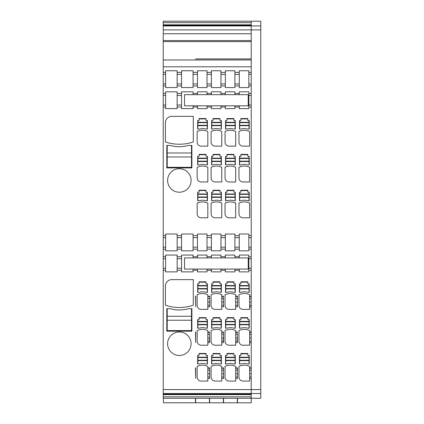 <?xml version="1.0" encoding="UTF-8"?>
<svg xmlns="http://www.w3.org/2000/svg" width="424" height="424" viewBox="0 0 424 424"><rect width="100%" height="100%" fill="white"/><g stroke="black" fill="none" stroke-linecap="round" stroke-linejoin="round"><path stroke-width="0.64" d="M163.224 25.52L251.22 25.52L251.22 22.658L163.224 22.658L163.224 29.892L251.22 29.892L251.22 25.938L163.224 25.938M195.676 367.878L195.676 378.452L195.475 367.894M195.676 332.04L195.676 342.613L195.475 332.04M195.676 296.206L195.676 306.78L195.475 296.206M195.475 398.279L195.475 402.779L163.42 402.774L195.475 402.779M251.22 378.452L251.22 367.878L249.63 367.878L249.63 366.426A11.946 11.946 0 0 0 238.977 366.426L238.977 377.079A3.98 3.98 0 0 0 242.957 381.059L249.63 381.059L249.63 378.452L251.22 378.452L251.22 389.587L163.224 389.587L163.224 398.279L251.22 398.279L251.22 402.8L237.482 402.8L237.482 398.279M163.224 389.587L163.224 29.892M163.224 393.541L251.22 393.541L251.22 389.587L260.776 389.587L260.776 21.2L163.224 21.2L163.224 22.658M251.22 24.836L163.224 24.836M251.22 25.429L163.224 25.429M251.22 367.878L251.22 33.745L163.224 33.745M251.22 33.745L251.22 29.892L260.776 29.892M251.22 40.572L163.224 40.572M251.22 41.6L163.224 41.605L251.22 41.605M195.475 58.925L251.22 58.925L195.475 58.936M251.22 59.964L163.224 59.964M251.22 66.791L163.224 66.791M163.224 72.366L165.609 72.366L165.609 70.755L177.158 70.755L177.158 72.366L181.541 72.366L181.541 70.755L193.084 70.755L193.084 74.359L197.467 74.359L197.467 72.366L193.084 72.366M251.22 72.366L248.83 72.366L248.83 70.755L239.274 70.755L239.274 72.366L234.896 72.366L234.896 70.755L225.34 70.755L225.34 72.366L220.957 72.366L220.957 70.755L211.401 70.755L211.401 72.366L207.023 72.366L207.023 70.755L197.467 70.755L197.467 72.366M163.224 85.902L165.609 85.902L165.609 87.561L177.158 87.561L177.158 85.902L181.541 85.902L181.541 87.561L193.084 87.561L193.084 85.902L197.467 85.902L197.467 83.915L193.084 83.915L193.084 74.359M197.467 83.915L197.467 74.359M193.084 85.902L193.084 83.915M251.22 93.471L248.83 93.471L248.83 91.812L239.274 91.812L239.274 93.471L234.896 93.471L234.896 91.812L225.34 91.812L225.34 93.471L220.957 93.471L220.957 91.812L211.401 91.812L211.401 93.471L207.023 93.471L207.023 91.812L197.467 91.812L197.467 93.471L193.084 93.471L193.084 91.817L181.541 91.817L181.541 93.471L177.158 93.471L177.158 91.817L165.609 91.817L165.609 93.471L163.224 93.471M251.22 85.902L248.83 85.902L248.83 87.567L239.274 87.567L239.274 85.902L234.896 85.902L234.896 87.567L225.34 87.567L225.34 85.902L220.957 85.902L220.957 87.567L211.401 87.567L211.401 85.902L207.023 85.902L207.023 87.567L197.467 87.567L197.467 85.902M193.084 93.471L193.084 94.663M197.467 93.471L197.467 94.663M197.467 105.815L197.467 107.007L193.084 107.007L193.084 105.815M163.224 235.622L165.609 235.622L165.609 234.011L177.158 234.011L177.158 235.622L181.541 235.622L181.541 234.011L193.084 234.011L193.084 237.615L197.467 237.615L197.467 235.622L193.084 235.622M251.22 235.622L248.83 235.622L248.83 234.011L239.274 234.011L239.274 235.622L234.896 235.622L234.896 234.011L225.34 234.011L225.34 235.622L220.957 235.622L220.957 234.011L211.401 234.011L211.401 235.622L207.023 235.622L207.023 234.011L197.467 234.011L197.467 235.622M251.22 107.007L248.83 107.007L248.83 108.623L239.274 108.623L239.274 107.007L234.896 107.007L234.896 108.623L225.34 108.623L225.34 107.007L220.957 107.007L220.957 108.623L211.401 108.623L211.401 107.007L207.023 107.007L207.023 108.623L197.467 108.623L197.467 107.007M163.224 107.007L165.609 107.007L165.609 108.618L177.158 108.618L177.158 107.007L181.541 107.007L181.541 108.618L193.084 108.618L193.084 107.007M249.63 203.17L249.63 217.804L242.957 217.804A3.98 3.98 0 0 1 238.977 213.823L238.977 203.17A11.946 11.946 0 0 1 249.63 203.17M242.957 181.965A3.98 3.98 0 0 1 238.977 177.985L238.977 167.332A11.946 11.946 0 0 1 249.63 167.332L249.63 181.965L242.957 181.965M225.038 131.498L225.038 142.146A3.98 3.98 0 0 0 229.024 146.132L235.691 146.132L235.691 131.498A11.946 11.946 0 0 0 225.038 131.498M233.9 120.549L235.293 120.549L235.293 129.087L233.91 129.087A11.946 11.946 0 0 0 226.925 129.087L225.536 129.087L225.536 120.549L226.93 120.549L226.93 118.556L233.9 118.556L233.9 120.549M233.9 190.228L226.93 190.228L226.93 192.22L225.536 192.22L225.536 200.759L226.925 200.759A11.946 11.946 0 0 1 233.91 200.759L235.293 200.759L235.293 192.22L233.9 192.22L233.9 190.228M211.104 203.17A11.946 11.946 0 0 1 221.757 203.17L221.757 217.804L215.085 217.804A3.98 3.98 0 0 1 211.104 213.823L211.104 203.17M219.966 156.382L221.36 156.382L221.36 164.925L219.971 164.925A11.946 11.946 0 0 0 212.986 164.925L211.603 164.925L211.603 156.382L212.996 156.382L212.996 154.394L219.966 154.394L219.966 156.382M211.104 167.332L211.104 177.985A3.98 3.98 0 0 0 215.085 181.965L221.757 181.965L221.757 167.332A11.946 11.946 0 0 0 211.104 167.332M212.996 192.22L212.996 190.228L219.966 190.228L219.966 192.22L221.36 192.22L221.36 200.759L219.971 200.759A11.946 11.946 0 0 0 212.986 200.759L211.603 200.759L211.603 192.22L212.996 192.22M165.413 122.737A6.371 6.371 0 0 1 171.784 116.367L193.286 116.367L193.286 141.961A43.799 43.799 0 0 1 165.413 141.961L165.413 122.737M191.892 145.432L191.892 167.931L166.807 167.931L166.807 145.432L170.263 145.432A33.051 33.051 0 0 0 188.436 145.432L191.892 145.432M199.052 200.759A11.946 11.946 0 0 1 206.038 200.759L207.421 200.759L207.421 192.22L206.027 192.22L206.027 190.228L199.057 190.228L199.057 192.22L197.663 192.22L197.663 200.759L199.052 200.759M197.165 167.332A11.946 11.946 0 0 1 207.818 167.332L207.818 181.965L201.151 181.965A3.98 3.98 0 0 1 197.165 177.985L197.165 167.332M197.663 156.382L197.663 164.925L199.052 164.925A11.946 11.946 0 0 1 206.038 164.925L207.421 164.925L207.421 156.382L206.027 156.382L206.027 154.394L199.057 154.394L199.057 156.382L197.663 156.382M206.038 129.087L207.421 129.087L207.421 120.549L206.027 120.549L206.027 118.556L199.057 118.556L199.057 120.549L197.663 120.549L197.663 129.087L199.052 129.087A11.946 11.946 0 0 1 206.038 129.087M197.165 203.17L197.165 213.823A3.98 3.98 0 0 0 201.151 217.804L207.818 217.804L207.818 203.17A11.946 11.946 0 0 0 197.165 203.17M197.165 131.498L197.165 142.146A3.98 3.98 0 0 0 201.151 146.132L207.818 146.132L207.818 131.498A11.946 11.946 0 0 0 197.165 131.498M221.36 129.087L221.36 120.549L219.966 120.549L219.966 118.556L212.996 118.556L212.996 120.549L211.603 120.549L211.603 129.087L212.986 129.087A11.946 11.946 0 0 1 219.971 129.087L221.36 129.087M211.104 131.498A11.946 11.946 0 0 1 221.757 131.498L221.757 146.132L215.085 146.132A3.98 3.98 0 0 1 211.104 142.146L211.104 131.498M229.024 181.965L235.691 181.965L235.691 167.332A11.946 11.946 0 0 0 225.038 167.332L225.038 177.985A3.98 3.98 0 0 0 229.024 181.965M233.9 154.394L226.93 154.394L226.93 156.382L225.536 156.382L225.536 164.925L226.925 164.925A11.946 11.946 0 0 1 233.91 164.925L235.293 164.925L235.293 156.382L233.9 156.382L233.9 154.394M225.038 203.17L225.038 213.823A3.98 3.98 0 0 0 229.024 217.804L235.691 217.804L235.691 203.17A11.946 11.946 0 0 0 225.038 203.17M247.844 164.925L249.233 164.925L249.233 156.382L247.839 156.382L247.839 154.394L240.869 154.394L240.869 156.382L239.475 156.382L239.475 164.925L240.858 164.925A11.946 11.946 0 0 1 247.844 164.925M249.63 131.498L249.63 146.132L242.957 146.132A3.98 3.98 0 0 1 238.977 142.146L238.977 131.498A11.946 11.946 0 0 1 249.63 131.498M173.718 170.167A11.745 11.745 0 0 1 189.655 174.842A11.745 11.745 0 0 1 184.981 190.784A11.745 11.745 0 0 1 169.038 186.104A11.745 11.745 0 0 1 173.718 170.167M240.869 120.549L240.869 118.556L247.839 118.556L247.839 120.549L249.233 120.549L249.233 129.087L247.844 129.087A11.946 11.946 0 0 0 240.858 129.087L239.475 129.087L239.475 120.549L240.869 120.549M247.839 192.22L249.233 192.22L249.233 200.759L247.844 200.759A11.946 11.946 0 0 0 240.858 200.759L239.475 200.759L239.475 192.22L240.869 192.22L240.869 190.228L247.839 190.228L247.839 192.22M163.224 249.158L165.609 249.158L165.609 250.817L177.158 250.817L177.158 249.158L181.541 249.158L181.541 250.817L193.084 250.817L193.084 249.158L197.467 249.158L197.467 247.171L193.084 247.171L193.084 237.615M197.467 247.171L197.467 237.615M193.084 249.158L193.084 247.171M251.22 256.727L248.83 256.727L248.83 255.068L239.274 255.068L239.274 256.727L234.896 256.727L234.896 255.068L225.34 255.068L225.34 256.727L220.957 256.727L220.957 255.068L211.401 255.068L211.401 256.727L207.023 256.727L207.023 255.068L197.467 255.068L197.467 256.727L193.084 256.727L193.084 255.068L181.541 255.068L181.541 256.727L177.158 256.727L177.158 255.068L165.609 255.068L165.609 256.727L163.224 256.727M251.22 249.158L248.83 249.158L248.83 250.817L239.274 250.817L239.274 249.158L234.896 249.158L234.896 250.817L225.34 250.817L225.34 249.158L220.957 249.158L220.957 250.817L211.401 250.817L211.401 249.158L207.023 249.158L207.023 250.817L197.467 250.817L197.467 249.158M193.084 256.727L193.084 257.919M197.467 256.727L197.467 257.919M197.467 269.07L197.467 270.263L193.084 270.263L193.084 269.07M163.224 270.263L165.609 270.263L165.609 271.874L177.158 271.874L177.158 256.727M251.22 342.613L249.63 342.613L249.63 345.221L242.957 345.221A3.98 3.98 0 0 1 238.977 341.241L238.977 330.588A11.946 11.946 0 0 1 249.63 330.588L249.63 341.145L251.22 341.145M251.22 332.04L249.63 332.04M251.22 306.78L249.63 306.78L249.63 309.387L242.957 309.387A3.98 3.98 0 0 1 238.977 305.402L238.977 294.754A11.946 11.946 0 0 1 249.63 294.754L249.63 305.306L251.22 305.306M251.22 296.206L249.63 296.206M251.22 270.263L248.83 270.263L248.83 271.879L239.274 271.879L239.274 270.263L234.896 270.263L234.896 271.879L225.34 271.879L225.34 270.263L220.957 270.263L220.957 271.879L211.401 271.879L211.401 270.263L207.023 270.263L207.023 271.879L197.467 271.879L197.467 270.263M177.158 270.263L181.541 270.263L181.541 271.874L193.084 271.874L193.084 270.263M247.839 353.484L247.839 355.476L249.233 355.476L249.233 364.015L247.844 364.015A11.946 11.946 0 0 0 240.858 364.015L239.475 364.015L239.475 355.476L240.869 355.476L240.869 353.484L247.839 353.484M235.691 367.878L235.691 366.426A11.946 11.946 0 0 0 225.038 366.426L225.038 377.079A3.98 3.98 0 0 0 229.024 381.059L235.691 381.059L235.691 378.452L237.482 378.452L237.482 367.878L235.691 367.878L235.691 376.984L237.286 376.984M235.691 296.206L235.691 294.754A11.946 11.946 0 0 0 225.038 294.754L225.038 305.402A3.98 3.98 0 0 0 229.024 309.387L235.691 309.387L235.691 306.78L237.482 306.78L237.482 296.206L235.691 296.206L235.691 305.306L237.286 305.306M221.757 367.878L223.549 367.878L223.549 378.452L221.757 378.452L221.757 381.059L215.085 381.059A3.98 3.98 0 0 1 211.104 377.079L211.104 366.426A11.946 11.946 0 0 1 221.757 366.426L221.757 376.984L223.347 376.984M223.549 306.711L223.347 296.217L223.549 306.78L221.757 306.78L221.757 309.387L215.085 309.387A3.98 3.98 0 0 1 211.104 305.402L211.104 294.754A11.946 11.946 0 0 1 221.757 294.754L221.757 305.306L223.347 305.306M223.549 296.206L221.757 296.206M226.93 283.804L226.93 281.812L233.9 281.812L233.9 283.804L235.293 283.804L235.293 292.343L233.91 292.343A11.946 11.946 0 0 0 226.925 292.343L225.536 292.343L225.536 283.804L226.93 283.804M211.603 355.476L211.603 364.015L212.986 364.015A11.946 11.946 0 0 1 219.971 364.015L221.36 364.015L221.36 355.476L219.966 355.476L219.966 353.484L212.996 353.484L212.996 355.476L211.603 355.476M219.966 317.65L219.966 319.638L221.36 319.638L221.36 328.181L219.971 328.181A11.946 11.946 0 0 0 212.986 328.181L211.603 328.181L211.603 319.638L212.996 319.638L212.996 317.65L219.966 317.65M209.61 342.613L209.414 332.056L209.61 342.613L207.818 342.613L207.818 345.221L201.151 345.221A3.98 3.98 0 0 1 197.165 341.241L197.165 330.588A11.946 11.946 0 0 1 207.818 330.588L207.818 341.145L209.414 341.145L209.414 337.97L207.818 337.97M209.61 332.04L207.818 332.04M219.966 281.812L219.966 283.804L221.36 283.804L221.36 292.343L219.971 292.343A11.946 11.946 0 0 0 212.986 292.343L211.603 292.343L211.603 283.804L212.996 283.804L212.996 281.812L219.966 281.812M188.436 308.688A33.051 33.051 0 0 1 170.263 308.688L166.807 308.688L166.807 331.186L191.892 331.186L191.892 308.688L188.436 308.688M206.027 319.638L207.421 319.638L207.421 328.181L206.038 328.181A11.946 11.946 0 0 0 199.052 328.181L197.663 328.181L197.663 319.638L199.057 319.638L199.057 317.65L206.027 317.65L206.027 319.638M206.027 283.804L207.421 283.804L207.421 292.343L206.038 292.343A11.946 11.946 0 0 0 199.052 292.343L197.663 292.343L197.663 283.804L199.057 283.804L199.057 281.812L206.027 281.812L206.027 283.804M206.027 355.476L207.421 355.476L207.421 364.015L206.038 364.015A11.946 11.946 0 0 0 199.052 364.015L197.663 364.015L197.663 355.476L199.057 355.476L199.057 353.484L206.027 353.484L206.027 355.476M207.818 306.78L209.61 306.78L209.61 296.206L207.818 296.206L207.818 294.754A11.946 11.946 0 0 0 197.165 294.754L197.165 305.402A3.98 3.98 0 0 0 201.151 309.387L207.818 309.387L207.818 305.306L209.414 305.306M193.286 305.216L193.286 279.623L171.784 279.623A6.371 6.371 0 0 0 165.413 285.993L165.413 305.216A43.799 43.799 0 0 0 193.286 305.216M207.818 367.878L209.61 367.878L209.61 378.452L207.818 378.452L207.818 381.059L201.151 381.059A3.98 3.98 0 0 1 197.165 377.079L197.165 366.426A11.946 11.946 0 0 1 207.818 366.426L207.818 376.984L209.414 376.984M221.757 342.613L223.549 342.613L223.549 332.04L221.757 332.04L221.757 330.588A11.946 11.946 0 0 0 211.104 330.588L211.104 341.241A3.98 3.98 0 0 0 215.085 345.221L221.757 345.221L221.757 341.145L223.347 341.145L223.347 337.97L221.757 337.97L221.757 341.145M233.91 328.181L235.293 328.181L235.293 319.638L233.9 319.638L233.9 317.65L226.93 317.65L226.93 319.638L225.536 319.638L225.536 328.181L226.925 328.181A11.946 11.946 0 0 1 233.91 328.181M225.536 364.015L226.925 364.015A11.946 11.946 0 0 1 233.91 364.015L235.293 364.015L235.293 355.476L233.9 355.476L233.9 353.484L226.93 353.484L226.93 355.476L225.536 355.476L225.536 364.015M239.475 319.638L240.869 319.638L240.869 317.65L247.839 317.65L247.839 319.638L249.233 319.638L249.233 328.181L247.844 328.181A11.946 11.946 0 0 0 240.858 328.181L239.475 328.181L239.475 319.638M239.475 283.804L240.869 283.804L240.869 281.812L247.839 281.812L247.839 283.804L249.233 283.804L249.233 292.343L247.844 292.343A11.946 11.946 0 0 0 240.858 292.343L239.475 292.343L239.475 283.804M237.482 342.544L237.286 332.056L237.482 342.613L235.691 342.613L235.691 345.221L229.024 345.221A3.98 3.98 0 0 1 225.038 341.241L225.038 330.588A11.946 11.946 0 0 1 235.691 330.588L235.691 341.145L237.286 341.145L237.286 337.97L235.691 337.97M237.482 332.04L235.691 332.04M173.718 333.423A11.745 11.745 0 0 1 189.655 338.098A11.745 11.745 0 0 1 184.981 354.04A11.745 11.745 0 0 1 169.038 349.36A11.745 11.745 0 0 1 173.718 333.423M163.224 393.96L251.22 393.96L251.22 398.279L260.776 398.279L260.776 393.541L251.22 393.541L251.22 393.96M251.22 394.05L163.224 394.05M251.22 394.643L163.224 394.643M163.224 396.827L251.22 396.827M163.42 398.279L163.42 402.779M165.609 270.263L165.609 268.275L163.224 268.275M165.609 268.275L165.609 258.719L163.224 258.719M165.609 256.727L165.609 258.719M165.609 249.158L165.609 247.171L163.224 247.171M165.609 247.171L165.609 237.615L163.224 237.615M165.609 235.622L165.609 237.615M165.609 107.007L165.609 105.02L163.224 105.02M165.609 105.02L165.609 95.464L163.224 95.464M165.609 93.471L165.609 95.464M165.609 85.902L165.609 83.915L163.224 83.915M165.609 83.915L165.609 74.359L163.224 74.359M165.609 72.366L165.609 74.359M181.541 85.902L181.541 74.359L177.158 74.359L177.158 85.902M181.541 72.366L181.541 74.359M177.158 72.366L177.158 74.359M177.158 107.007L177.158 93.471M181.541 107.007L181.541 95.464L177.158 95.464M181.541 93.471L181.541 95.464M181.541 249.158L181.541 237.615L177.158 237.615L177.158 249.158M181.541 235.622L181.541 237.615M177.158 235.622L177.158 237.615M181.541 270.263L181.541 258.719L177.158 258.719M181.541 256.727L181.541 258.719M181.541 83.915L177.158 83.915M181.541 105.02L177.158 105.02M181.541 247.171L177.158 247.171M181.541 268.275L177.158 268.275M207.023 256.727L207.023 257.919M207.023 270.263L207.023 269.07M209.414 398.279L209.414 402.8L195.676 402.8L195.676 398.279M207.818 378.452L207.818 376.984M209.61 378.452L209.61 367.878M207.818 342.613L207.818 341.145M209.61 296.217L209.61 306.711M207.818 296.206L207.818 305.306M207.023 249.158L207.023 235.622M207.023 93.471L207.023 94.663M207.023 107.007L207.023 105.815M207.023 85.902L207.023 72.366M211.401 270.263L211.401 269.07M211.401 256.727L211.401 257.919M211.401 72.366L211.401 74.359L207.023 74.359M211.401 85.902L211.401 74.359M211.401 83.915L207.023 83.915M211.401 93.471L211.401 94.663M211.401 107.007L211.401 105.815M211.401 235.622L211.401 237.615L207.023 237.615M211.401 249.158L211.401 237.615M211.401 247.171L207.023 247.171M220.957 256.727L220.957 257.919M220.957 270.263L220.957 269.07M223.347 398.279L223.347 402.8L209.61 402.8L209.61 398.279M221.757 378.452L221.757 376.984M223.549 378.452L223.549 367.878M223.549 332.056L223.549 342.544M221.757 332.04L221.757 337.97M221.757 306.78L221.757 305.306M220.957 249.158L220.957 235.622M220.957 93.471L220.957 94.663M220.957 107.007L220.957 105.815M220.957 85.902L220.957 72.366M225.34 270.263L225.34 269.07M225.34 256.727L225.34 257.919M225.34 72.366L225.34 74.359L220.957 74.359M225.34 85.902L225.34 74.359M225.34 83.915L220.957 83.915M225.34 93.471L225.34 94.663M225.34 107.007L225.34 105.815M225.34 235.622L225.34 237.615L220.957 237.615M225.34 249.158L225.34 237.615M225.34 247.171L220.957 247.171M234.896 256.727L234.896 257.919M234.896 270.263L234.896 269.07M237.286 398.279L237.286 402.8L223.549 402.8L223.549 398.279M235.691 378.452L235.691 376.984M237.482 378.452L237.482 367.878M235.691 342.613L235.691 341.145M235.691 306.78L235.691 305.306M237.482 296.217L237.482 306.711M234.896 249.158L234.896 235.622M234.896 93.471L234.896 94.663M234.896 107.007L234.896 105.815M234.896 85.902L234.896 72.366M239.274 270.263L239.274 269.07M239.274 256.727L239.274 257.919M239.274 72.366L239.274 74.359L234.896 74.359M239.274 85.902L239.274 74.359M239.274 83.915L234.896 83.915M239.274 93.471L239.274 94.663M239.274 107.007L239.274 105.815M239.274 235.622L239.274 237.615L234.896 237.615M239.274 249.158L239.274 237.615M239.274 247.171L234.896 247.171M248.83 270.263L248.83 256.727M249.63 378.452L249.63 376.984L251.22 376.984M249.63 367.878L249.63 376.984M249.63 342.613L249.63 341.145M249.63 306.78L249.63 305.306M248.83 249.158L248.83 235.622M248.83 107.007L248.83 93.471M248.83 85.902L248.83 72.366M251.22 268.275L248.83 268.275M251.22 258.719L248.83 258.719M251.22 74.359L248.83 74.359M251.22 83.915L248.83 83.915M251.22 95.464L248.83 95.464M251.22 105.02L248.83 105.02M251.22 237.615L248.83 237.615M251.22 247.171L248.83 247.171M260.776 389.587L260.776 393.541M167.204 145.432L167.204 167.332L191.494 167.332L191.494 156.981L167.204 156.981M191.494 145.432L191.494 156.981M191.494 153L167.204 153M197.865 120.549L197.865 129.066L199.116 129.066M197.865 122.668L207.219 122.668L207.219 122.297L197.865 122.297M207.219 120.549L207.219 122.297M206.027 118.916L199.057 118.916M197.865 125.313L207.219 125.313L207.219 129.066L205.969 129.066M207.219 125.684L197.865 125.684M207.219 125.313L207.219 122.668M211.799 120.549L211.799 129.066L213.049 129.066M211.799 122.668L221.158 122.668L221.158 122.297L211.799 122.297M221.158 120.549L221.158 122.297M219.966 118.916L212.996 118.916M211.799 125.313L221.158 125.313L221.158 129.066L219.908 129.066M221.158 125.684L211.799 125.684M221.158 125.313L221.158 122.668M225.738 120.549L225.738 129.066L226.988 129.066M225.738 122.668L235.092 122.668L235.092 122.297L225.738 122.297M235.092 120.549L235.092 122.297M233.9 118.916L226.93 118.916M225.738 125.313L235.092 125.313L235.092 129.066L233.841 129.066M235.092 125.684L225.738 125.684M235.092 125.313L235.092 122.668M239.671 120.549L239.671 129.066L240.922 129.066M239.671 122.668L249.031 122.668L249.031 122.297L239.671 122.297M249.031 120.549L249.031 122.297M247.839 118.916L240.869 118.916M239.671 125.313L249.031 125.313L249.031 129.066L247.78 129.066M249.031 125.684L239.671 125.684M249.031 125.313L249.031 122.668M197.865 156.382L197.865 164.904L199.116 164.904M197.865 158.507L207.219 158.507L207.219 158.136L197.865 158.136M207.219 156.382L207.219 158.136M206.027 154.749L199.057 154.749M197.865 161.152L207.219 161.152L207.219 164.904L205.969 164.904M207.219 161.523L197.865 161.523M207.219 161.152L207.219 158.507M211.799 156.382L211.799 164.904L213.049 164.904M211.799 158.507L221.158 158.507L221.158 158.136L211.799 158.136M221.158 156.382L221.158 158.136M219.966 154.749L212.996 154.749M211.799 161.152L221.158 161.152L221.158 164.904L219.908 164.904M221.158 161.523L211.799 161.523M221.158 161.152L221.158 158.507M225.738 156.382L225.738 164.904L226.988 164.904M225.738 158.507L235.092 158.507L235.092 158.136L225.738 158.136M235.092 156.382L235.092 158.136M233.9 154.749L226.93 154.749M225.738 161.152L235.092 161.152L235.092 164.904L233.841 164.904M235.092 161.523L225.738 161.523M235.092 161.152L235.092 158.507M239.671 156.382L239.671 164.904L240.922 164.904M239.671 158.507L249.031 158.507L249.031 158.136L239.671 158.136M249.031 156.382L249.031 158.136M247.839 154.749L240.869 154.749M239.671 161.152L249.031 161.152L249.031 164.904L247.78 164.904M249.031 161.523L239.671 161.523M249.031 161.152L249.031 158.507M197.865 192.22L197.865 200.743L199.116 200.743M197.865 194.34L207.219 194.34L207.219 193.975L197.865 193.975M207.219 192.22L207.219 193.975M206.027 190.588L199.057 190.588M197.865 196.985L207.219 196.985L207.219 200.743L205.969 200.743M207.219 197.356L197.865 197.356M207.219 196.985L207.219 194.34M211.799 192.22L211.799 200.743L213.049 200.743M211.799 194.34L221.158 194.34L221.158 193.975L211.799 193.975M221.158 192.22L221.158 193.975M219.966 190.588L212.996 190.588M211.799 196.985L221.158 196.985L221.158 200.743L219.908 200.743M221.158 197.356L211.799 197.356M221.158 196.985L221.158 194.34M225.738 192.22L225.738 200.743L226.988 200.743M225.738 194.34L235.092 194.34L235.092 193.975L225.738 193.975M235.092 192.22L235.092 193.975M233.9 190.588L226.93 190.588M225.738 196.985L235.092 196.985L235.092 200.743L233.841 200.743M235.092 197.356L225.738 197.356M235.092 196.985L235.092 194.34M239.671 192.22L239.671 200.743L240.922 200.743M239.671 194.34L249.031 194.34L249.031 193.975L239.671 193.975M249.031 192.22L249.031 193.975M247.839 190.588L240.869 190.588M239.671 196.985L249.031 196.985L249.031 200.743L247.78 200.743M249.031 197.356L239.671 197.356M249.031 196.985L249.031 194.34M184.525 105.815L184.525 94.663L248.236 94.663L248.236 105.815L184.525 105.815M167.204 308.688L167.204 330.588L191.494 330.588L191.494 320.237L167.204 320.237M191.494 308.688L191.494 320.237M191.494 316.256L167.204 316.256M197.865 355.476L197.865 363.999L199.116 363.999M197.865 357.596L207.219 357.596L207.219 357.225L197.865 357.225M207.219 355.476L207.219 357.225M206.027 353.844L199.057 353.844M197.865 360.241L207.219 360.241L207.219 363.999L205.969 363.999M207.219 360.612L197.865 360.612M207.219 360.241L207.219 357.596M211.799 355.476L211.799 363.999L213.049 363.999M211.799 357.596L221.158 357.596L221.158 357.225L211.799 357.225M221.158 355.476L221.158 357.225M219.966 353.844L212.996 353.844M211.799 360.241L221.158 360.241L221.158 363.999L219.908 363.999M221.158 360.612L211.799 360.612M221.158 360.241L221.158 357.596M225.738 355.476L225.738 363.999L226.988 363.999M225.738 357.596L235.092 357.596L235.092 357.225L225.738 357.225M235.092 355.476L235.092 357.225M233.9 353.844L226.93 353.844M225.738 360.241L235.092 360.241L235.092 363.999L233.841 363.999M235.092 360.612L225.738 360.612M235.092 360.241L235.092 357.596M239.671 355.476L239.671 363.999L240.922 363.999M239.671 357.596L249.031 357.596L249.031 357.225L239.671 357.225M249.031 355.476L249.031 357.225M247.839 353.844L240.869 353.844M239.671 360.241L249.031 360.241L249.031 363.999L247.78 363.999M249.031 360.612L239.671 360.612M249.031 360.241L249.031 357.596M197.865 319.638L197.865 328.16L199.116 328.16M197.865 321.763L207.219 321.763L207.219 321.392L197.865 321.392M207.219 319.638L207.219 321.392M206.027 318.005L199.057 318.005M197.865 324.408L207.219 324.408L207.219 328.16L205.969 328.16M207.219 324.773L197.865 324.773M207.219 324.408L207.219 321.763M211.799 319.638L211.799 328.16L213.049 328.16M211.799 321.763L221.158 321.763L221.158 321.392L211.799 321.392M221.158 319.638L221.158 321.392M219.966 318.005L212.996 318.005M211.799 324.408L221.158 324.408L221.158 328.16L219.908 328.16M221.158 324.773L211.799 324.773M221.158 324.408L221.158 321.763M225.738 319.638L225.738 328.16L226.988 328.16M225.738 321.763L235.092 321.763L235.092 321.392L225.738 321.392M235.092 319.638L235.092 321.392M233.9 318.005L226.93 318.005M225.738 324.408L235.092 324.408L235.092 328.16L233.841 328.16M235.092 324.773L225.738 324.773M235.092 324.408L235.092 321.763M239.671 319.638L239.671 328.16L240.922 328.16M239.671 321.763L249.031 321.763L249.031 321.392L239.671 321.392M249.031 319.638L249.031 321.392M247.839 318.005L240.869 318.005M239.671 324.408L249.031 324.408L249.031 328.16L247.78 328.16M249.031 324.773L239.671 324.773M249.031 324.408L249.031 321.763M197.865 283.804L197.865 292.322L199.116 292.322M197.865 285.924L207.219 285.924L207.219 285.553L197.865 285.553M207.219 283.804L207.219 285.553M206.027 282.172L199.057 282.172M197.865 288.569L207.219 288.569L207.219 292.322L205.969 292.322M207.219 288.94L197.865 288.94M207.219 288.569L207.219 285.924M211.799 283.804L211.799 292.322L213.049 292.322M211.799 285.924L221.158 285.924L221.158 285.553L211.799 285.553M221.158 283.804L221.158 285.553M219.966 282.172L212.996 282.172M211.799 288.569L221.158 288.569L221.158 292.322L219.908 292.322M221.158 288.94L211.799 288.94M221.158 288.569L221.158 285.924M225.738 283.804L225.738 292.322L226.988 292.322M225.738 285.924L235.092 285.924L235.092 285.553L225.738 285.553M235.092 283.804L235.092 285.553M233.9 282.172L226.93 282.172M225.738 288.569L235.092 288.569L235.092 292.322L233.841 292.322M235.092 288.94L225.738 288.94M235.092 288.569L235.092 285.924M239.671 283.804L239.671 292.322L240.922 292.322M239.671 285.924L249.031 285.924L249.031 285.553L239.671 285.553M249.031 283.804L249.031 285.553M247.839 282.172L240.869 282.172M239.671 288.569L249.031 288.569L249.031 292.322L247.78 292.322M249.031 288.94L239.671 288.94M249.031 288.569L249.031 285.924M184.525 269.07L184.525 257.919L248.236 257.919L248.236 269.07L184.525 269.07M251.22 25.52L251.22 25.938L260.776 25.938M251.22 21.2L251.22 22.658M207.818 368.191L209.414 368.191M207.818 332.352L209.414 332.352M207.818 296.514L209.414 296.514M209.414 298.507L207.818 298.507M207.818 302.137L209.414 302.137M209.414 334.34L207.818 334.34M209.414 370.179L207.818 370.179M207.818 373.809L209.414 373.809M221.757 368.191L223.347 368.191M221.757 332.352L223.347 332.352M221.757 296.514L223.347 296.514M223.347 298.507L221.757 298.507M221.757 302.137L223.347 302.137M223.347 334.34L221.757 334.34M223.347 370.179L221.757 370.179M221.757 373.809L223.347 373.809M235.691 368.191L237.286 368.191M235.691 332.352L237.286 332.352M235.691 296.514L237.286 296.514M237.286 298.507L235.691 298.507M235.691 302.137L237.286 302.137M237.286 334.34L235.691 334.34M237.286 370.179L235.691 370.179M235.691 373.809L237.286 373.809M249.63 368.191L251.22 368.191M249.63 332.352L251.22 332.352M249.63 296.514L251.22 296.514M251.22 298.507L249.63 298.507M249.63 302.137L251.22 302.137M251.22 334.34L249.63 334.34M249.63 337.97L251.22 337.97M251.22 370.179L249.63 370.179M249.63 373.809L251.22 373.809M195.676 402.8L209.414 402.8M209.61 402.8L223.347 402.8M223.549 402.8L237.286 402.8M237.482 402.8L251.22 402.8"/></g></svg>
